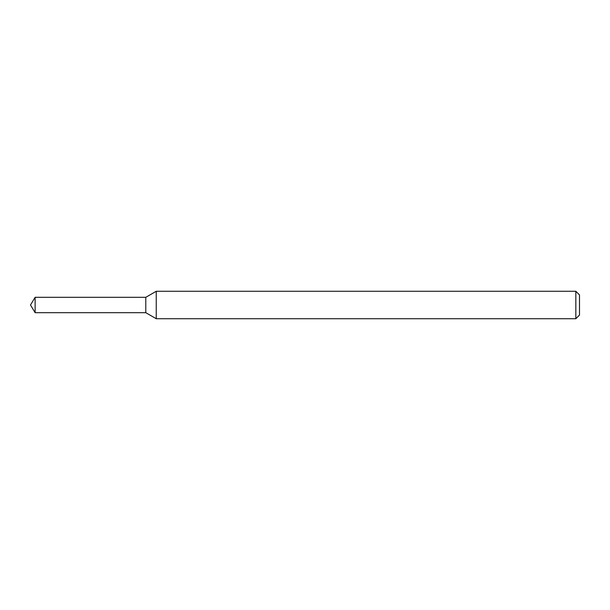 <?xml version="1.0" encoding="UTF-8"?>
<svg xmlns="http://www.w3.org/2000/svg" width="610" height="610" viewBox="0 0 610 610"><rect width="100%" height="100%" fill="white"/><g stroke="black" fill="none" stroke-linecap="round" stroke-linejoin="round"><path stroke-width="0.46" stroke-dasharray="3.05 2.29" d="M145.79 297.314L145.79 312.686L145.79 297.314M156.251 291.275L156.251 318.725M575.84 291.275L575.84 318.725M579.5 294.935L579.5 315.065M35.121 297.314L35.121 312.686"/><path stroke-width="0.91" d="M35.121 297.314L145.79 297.314L145.79 312.686L145.79 297.314L156.251 291.275L156.251 318.725L145.79 312.686L35.121 312.686L35.121 297.314L30.5 305L35.121 312.686M575.84 318.725L575.84 291.275L579.5 294.935L579.5 315.065L575.84 318.725L156.251 318.725M575.84 291.275L156.251 291.275"/></g></svg>
